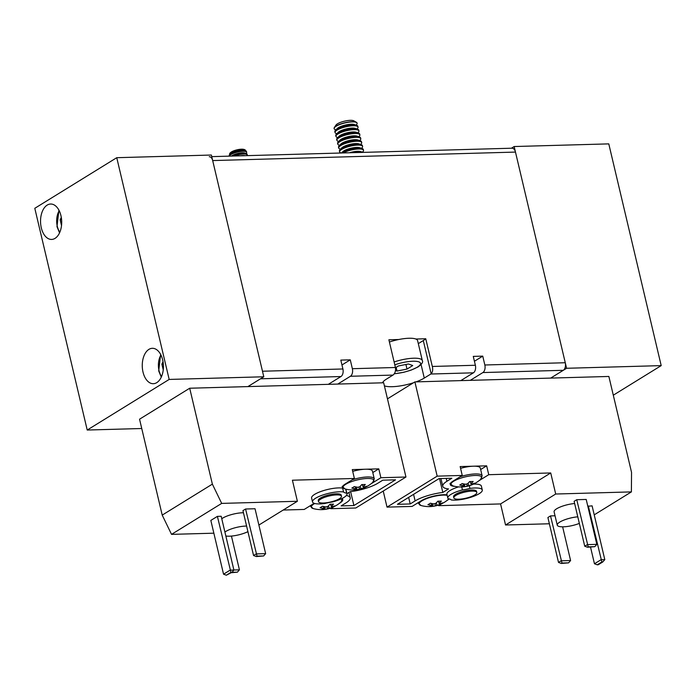 <?xml version="1.0" encoding="UTF-8"?>
<svg xmlns="http://www.w3.org/2000/svg" width="696" height="696" viewBox="0 0 696 696"><rect width="100%" height="100%" fill="white"/><g stroke="black" fill="none" stroke-linecap="round" stroke-linejoin="round"><path stroke-width="1.04" d="M314.723 503.495A15.79 4.141 166.7 0 0 313.217 508.55A29.519 29.519 0 0 0 340.97 501.99L340.97 501.99A15.79 4.141 166.7 0 0 341.162 498.919M323.753 508.411A29.432 22.298 -121.7 0 1 320.064 507.715A28.945 12.093 -64 0 0 322.492 506.218A29.432 22.298 58.3 0 0 326.18 506.914A3.985 1.044 -13.3 0 1 327.746 506.488A29.432 17.591 -91.6 0 0 329.991 504.2A28.945 16.234 28.7 0 0 331.775 504.208A28.945 16.234 28.7 0 0 333.488 504.104A29.432 17.591 88.4 0 1 331.244 506.392A3.985 1.044 -13.3 0 1 331.514 506.644A3.985 1.044 -13.3 0 1 331.522 506.758A29.432 22.298 58.3 0 0 334.846 505.87A28.945 18.87 54.6 0 1 332.418 507.375A29.432 22.298 -121.7 0 1 329.104 508.254A3.985 1.044 -13.3 0 1 327.538 508.68A29.432 17.591 88.4 0 1 324.928 509.394A28.945 23.011 -79.3 0 1 323.17 509.524A28.945 23.011 -79.3 0 1 321.421 509.489A29.432 17.591 -91.6 0 0 324.04 508.776A3.985 1.044 -13.3 0 1 323.762 508.48A3.985 1.044 -13.3 0 1 323.753 508.411L323.44 506.453M313.217 508.55L310.303 506.079A16.53 4.333 -13.3 0 1 310.277 505.705M345.016 488.914A29.519 29.519 0 0 0 372.769 482.354L372.769 482.354A15.79 4.141 166.7 0 0 367.253 478.491A15.79 4.141 166.7 0 0 348.157 483.015A15.79 4.141 166.7 0 0 345.016 488.914L342.101 486.443M352.185 479.822A16.53 4.333 -13.3 0 1 367.366 476.969A16.53 4.333 -13.3 0 1 374.265 478.839L372.438 471.096A16.53 4.333 166.7 0 0 365.53 469.226L378.781 468.86L380.877 477.726L371.699 483.398A16.53 4.333 -13.3 0 1 371.133 483.729M363.573 484.573A28.945 16.234 28.7 0 0 365.287 484.468A29.432 17.591 88.4 0 1 363.042 486.756A3.985 1.044 -13.3 0 1 363.312 487.009A3.985 1.044 -13.3 0 1 363.321 487.122A29.432 22.298 58.3 0 0 366.644 486.234A28.945 18.87 54.6 0 1 364.217 487.739A29.432 22.298 -121.7 0 1 360.902 488.618A3.985 1.044 -13.3 0 1 359.336 489.044A29.432 17.591 88.4 0 1 356.717 489.758A28.945 23.011 -79.3 0 1 354.969 489.888A28.945 23.011 -79.3 0 1 353.22 489.853A29.432 17.591 -91.6 0 0 355.839 489.14A3.985 1.044 -13.3 0 1 355.56 488.844A3.985 1.044 -13.3 0 1 355.552 488.775A29.432 22.298 -121.7 0 1 351.863 488.079A28.945 12.093 -64 0 0 354.281 486.582A29.432 22.298 58.3 0 0 357.979 487.27A3.985 1.044 -13.3 0 1 359.536 486.852A29.432 17.591 -91.6 0 0 361.781 484.564A28.945 16.234 28.7 0 0 363.573 484.573M221.763 518.737A14.755 3.872 -13.3 0 1 242.652 512.761A14.755 3.872 -13.3 0 1 243.452 512.752M247.915 531.64A14.755 3.872 -13.3 0 1 229.41 536.19A14.755 3.872 -13.3 0 1 225.843 535.998M224.912 532.04A14.755 3.872 -13.3 0 1 245.801 526.072A14.755 3.872 -13.3 0 1 246.593 526.054M347.087 489.41A16.53 4.333 -13.3 0 1 345.729 489.288L346.651 493.168A17.713 4.646 -13.3 0 1 346.982 493.777A17.713 4.646 -13.3 0 1 332.366 501.981A16.53 4.333 -13.3 0 0 324.867 503.495A17.713 4.646 -13.3 0 1 319.916 503.921A17.713 4.646 -13.3 0 1 312.513 501.92L311.599 498.04A17.713 4.646 -13.3 0 1 320.351 491.68A17.713 4.646 -13.3 0 1 338.665 487.896A17.713 4.646 -13.3 0 1 342.623 488.079A16.53 4.333 -13.3 0 1 342.362 487.565A16.53 4.333 -13.3 0 1 345.207 484.138L354.386 478.474L292.407 480.214L297.383 501.277L221.685 503.399L212.367 484.129L189.704 388.229L139.548 419.201L162.212 515.101L212.367 484.129M312.513 501.92A17.713 4.646 -13.3 0 1 321.265 495.561A17.713 4.646 -13.3 0 1 339.587 491.776A17.713 4.646 -13.3 0 1 343.546 491.959L342.623 488.079M318.524 501.677L318.263 500.563A11.806 3.097 -13.3 0 1 324.092 496.326A11.806 3.097 -13.3 0 1 336.307 493.803A11.806 3.097 -13.3 0 1 341.24 495.134L341.501 496.239A11.806 3.097 -13.3 0 1 335.663 500.485A11.806 3.097 -13.3 0 1 323.457 503.008A11.806 3.097 -13.3 0 1 318.524 501.677A11.806 3.097 -13.3 0 1 324.353 497.431A11.806 3.097 -13.3 0 1 336.568 494.908A11.806 3.097 -13.3 0 1 341.501 496.239M283.202 510.038L304.23 509.446L313.409 503.773A16.53 4.333 -13.3 0 1 314.174 503.321M333.88 506.749L330.722 508.698L355.795 507.993L405.951 477.021L383.67 382.783L189.704 388.229M341.858 498.597A16.53 4.333 -13.3 0 1 342.736 499.598A16.53 4.333 -13.3 0 1 339.9 503.034L339.256 503.425M372.786 472.558L378.781 468.86M354.386 478.474L352.289 469.6L365.53 469.226A16.53 4.333 166.7 0 0 352.707 471.366M346.651 493.168A16.53 4.333 -13.3 0 1 343.546 491.959M247.95 531.805L246.575 532.266M213.855 533.188L171.529 534.371L162.212 515.101M330.722 508.698L330.574 508.089M346.956 493.655L350.149 491.68A24.203 6.351 166.7 0 0 377.85 483.224L382.765 480.188L395.537 479.831L353.907 505.54L341.136 505.896L346.051 502.86A24.203 6.351 166.7 0 0 350.21 497.831A24.203 6.351 166.7 0 0 346.364 495.5M345.729 489.288A17.713 4.646 -13.3 0 1 346.069 489.897L346.982 493.777M405.951 477.021L380.877 477.726M171.529 534.371L221.685 503.399M245.575 509.011L242.947 510.629L253.561 555.53L256.189 553.912L265.646 553.651L255.032 508.741L245.575 509.011L257.015 556.139L263.636 555.956L265.646 553.651M233.891 570.033L230.106 570.146L223.546 574.191L210.836 520.417L217.396 516.371L221.18 516.267L233.891 570.033L231.881 572.347L226.348 575.209L230.933 572.373L217.396 516.371M258.886 525.045L297.383 501.277M350.619 491.628L353.907 505.54M233.882 569.998L239.424 569.841L231.437 536.068M263.636 555.956L256.363 556.548L253.561 555.53M231.916 572.303L237.414 572.155L231.29 572.712M237.414 572.155L239.424 569.841M223.546 574.191L226.348 575.209M256.363 556.548L257.015 556.139M230.933 572.373L231.881 572.347M362.399 484.581L363.042 486.756M356.717 489.758L356.848 487.13M359.336 489.044L358.962 486.983M355.421 486.861L355.839 489.14M355.552 488.775L355.23 486.817M364.217 487.739L363.756 487.043M362.625 485.364L362.103 484.573M360.171 486.287L360.902 488.618M327.538 508.68L327.172 506.627M328.382 505.922L329.104 508.254M330.6 504.217L331.244 506.392M323.631 506.497L324.04 508.776M332.418 507.375L331.957 506.679M330.835 505L330.304 504.208M324.928 509.394L325.049 506.766M452.887 485.886A29.519 29.519 0 0 0 480.632 479.327L480.632 479.327A15.79 4.141 166.7 0 0 475.116 475.464A15.79 4.141 166.7 0 0 456.028 479.988A15.79 4.141 166.7 0 0 452.887 485.886L449.964 483.415M463.423 485.747A29.432 22.298 -121.7 0 1 459.725 485.051A28.945 12.093 -64 0 0 462.153 483.555A29.432 22.298 58.3 0 0 465.85 484.242A3.985 1.044 -13.3 0 1 467.407 483.824A29.432 17.591 -91.6 0 0 469.652 481.536A28.945 16.234 28.7 0 0 471.444 481.545A28.945 16.234 28.7 0 0 473.149 481.441A29.432 17.591 88.4 0 1 470.905 483.729A3.985 1.044 -13.3 0 1 471.183 483.981A3.985 1.044 -13.3 0 1 471.192 484.094A29.432 22.298 58.3 0 0 474.515 483.207A28.945 18.87 54.6 0 1 472.088 484.712A29.432 22.298 -121.7 0 1 468.765 485.59A3.985 1.044 -13.3 0 1 467.207 486.017A29.432 17.591 88.4 0 1 464.589 486.73A28.945 23.011 -79.3 0 1 462.831 486.861A28.945 23.011 -79.3 0 1 461.091 486.826A29.432 17.591 -91.6 0 0 463.701 486.113A3.985 1.044 -13.3 0 1 463.423 485.817A3.985 1.044 -13.3 0 1 463.423 485.747L463.101 483.79M460.056 476.795A16.53 4.333 -13.3 0 1 475.229 473.941A16.53 4.333 -13.3 0 1 482.137 475.812L480.31 468.069A16.53 4.333 166.7 0 0 473.402 466.198L486.652 465.833L488.749 474.698L550.719 472.958L555.704 494.021L631.394 491.898L631.542 472.367L608.87 376.458L414.894 381.904L387.472 398.843M447.154 495.308A15.79 4.141 166.7 0 0 443.317 495.1A15.79 4.141 166.7 0 0 424.229 499.624A15.79 4.141 166.7 0 0 421.089 505.522L418.165 503.051A16.53 4.333 -13.3 0 1 418.139 502.677M448.842 498.962L448.842 498.962A15.79 4.141 166.7 0 0 448.937 498.867L448.842 498.962A29.519 29.519 0 0 1 421.089 505.522M439.646 501.181A28.945 16.234 28.7 0 0 441.36 501.077A29.432 17.591 88.4 0 1 439.115 503.365A3.985 1.044 -13.3 0 1 439.385 503.617A3.985 1.044 -13.3 0 1 439.394 503.73A29.432 22.298 58.3 0 0 442.717 502.843A28.945 18.87 54.6 0 1 440.29 504.348A29.432 22.298 -121.7 0 1 436.966 505.226A3.985 1.044 -13.3 0 1 435.409 505.653A29.432 17.591 88.4 0 1 432.79 506.366A28.945 23.011 -79.3 0 1 431.033 506.497A28.945 23.011 -79.3 0 1 429.293 506.462A29.432 17.591 -91.6 0 0 431.911 505.748A3.985 1.044 -13.3 0 1 431.624 505.453A3.985 1.044 -13.3 0 1 431.624 505.383A29.432 22.298 -121.7 0 1 427.927 504.687A28.945 12.093 -64 0 0 430.354 503.191A29.432 22.298 58.3 0 0 434.052 503.878A3.985 1.044 -13.3 0 1 435.609 503.46A29.432 17.591 -91.6 0 0 437.854 501.172A28.945 16.234 28.7 0 0 439.646 501.181M579.342 523.409A14.755 3.872 -13.3 0 1 563.421 526.811A14.755 3.872 -13.3 0 1 557.252 525.149A14.755 3.872 -13.3 0 1 577.784 516.815M473.48 484.12A17.713 4.646 -13.3 0 1 473.976 484.103A17.713 4.646 -13.3 0 1 481.371 486.095L482.293 489.975A17.713 4.646 -13.3 0 1 473.541 496.344A17.713 4.646 -13.3 0 1 455.219 500.128A17.713 4.646 -13.3 0 1 451.26 499.945A16.53 4.333 -13.3 0 0 448.154 498.736A17.713 4.646 -13.3 0 1 447.824 498.127A17.713 4.646 -13.3 0 1 462.44 489.914L461.735 486.956M469.304 485.721L469.939 488.409A17.713 4.646 -13.3 0 1 474.889 487.983A17.713 4.646 -13.3 0 1 482.293 489.975M453.827 497.875L453.566 496.77A11.806 3.097 -13.3 0 1 459.403 492.524A11.806 3.097 -13.3 0 1 471.61 490.001A11.806 3.097 -13.3 0 1 476.543 491.332L476.812 492.446A11.806 3.097 -13.3 0 1 470.975 496.692A11.806 3.097 -13.3 0 1 458.76 499.206A11.806 3.097 -13.3 0 1 453.827 497.875A11.806 3.097 -13.3 0 1 459.665 493.629A11.806 3.097 -13.3 0 1 471.879 491.115A11.806 3.097 -13.3 0 1 476.812 492.446M488.749 474.698L479.561 480.37A16.53 4.333 -13.3 0 1 479.005 480.701M469.939 488.409A16.53 4.333 -13.3 0 1 462.44 489.914M454.958 486.382A16.53 4.333 -13.3 0 1 450.234 484.538A16.53 4.333 -13.3 0 1 453.07 481.11L462.248 475.446L460.152 466.572L473.402 466.198A16.53 4.333 166.7 0 0 460.569 468.338M480.658 469.53L486.652 465.833M414.894 381.904L437.175 476.142L387.019 507.123L412.093 506.418L421.271 500.746A16.53 4.333 -13.3 0 1 447.041 494.83M449.268 498.936A16.53 4.333 -13.3 0 1 447.772 500.006L447.128 500.398M437.175 476.142L462.248 475.446M439.063 478.604L451.834 478.248L446.919 481.284A24.203 6.351 166.7 0 0 442.769 486.304A24.203 6.351 166.7 0 0 448.555 488.923L442.821 492.455A24.203 6.351 166.7 0 0 415.12 500.92L410.205 503.956L397.433 504.313L439.063 478.604M447.824 498.127L446.902 494.247A17.713 4.646 -13.3 0 1 458.56 486.887M383.226 491.054L387.019 507.123M631.394 491.898L594.219 514.857M555.043 515.779L550.519 515.91L547.9 517.528L558.514 562.429L561.133 560.811L570.598 560.541L562.629 526.828M576.749 499.711L574.122 501.329L584.736 546.238L587.363 544.62L596.82 544.35L586.206 499.45L576.749 499.711L588.19 546.847L594.81 546.664L596.82 544.35M587.815 506.262L592.096 505.853L604.807 559.627L602.797 561.933L598.203 564.769L597.264 564.795L601.849 561.959L588.311 505.957M557.252 525.149L554.112 511.847A14.755 3.872 -13.3 0 1 574.635 503.512M555.704 494.021L505.548 524.993L549.37 523.766M550.719 472.958L500.563 503.93L505.548 524.993M441.751 503.721L438.593 505.67L500.563 503.93M408.656 497.388L410.205 503.956M442.821 492.455L439.55 478.596M438.593 505.67L438.445 505.061M550.519 515.91L561.968 563.038L568.588 562.855L570.598 560.541M590.539 547.169L594.462 563.777L601.022 559.732L604.807 559.627M568.588 562.855L561.307 563.447L558.514 562.429M594.81 546.664L587.537 547.247L584.736 546.238M594.462 563.777L597.264 564.795M561.307 563.447L561.968 563.038M587.537 547.247L588.19 546.847M601.849 561.959L602.797 561.933M438.471 501.19L439.115 503.365M432.79 506.366L432.921 503.739M435.409 505.653L435.035 503.6M431.494 503.469L431.911 505.748M431.624 505.383L431.303 503.425M440.29 504.348L439.829 503.652M438.697 501.973L438.175 501.181M436.244 502.895L436.966 505.226M467.207 486.017L466.833 483.955M468.043 483.259L468.765 485.59M470.27 481.554L470.905 483.729M463.292 483.833L463.701 486.113M472.088 484.712L471.627 484.016M470.496 482.328L469.974 481.545M464.589 486.73L464.719 484.103M357.091 123.14A11.806 3.097 166.7 0 0 357.074 123.044A11.806 3.097 166.7 0 0 356.448 122.331A11.806 3.097 166.7 0 0 347.121 122.279A11.806 3.097 166.7 0 0 336.116 126.028A11.806 3.097 166.7 0 0 334.332 127.559A11.806 3.097 166.7 0 0 334.089 128.473A11.806 3.097 166.7 0 0 334.124 128.569M356.021 125.097L356.491 124.619A11.806 3.097 166.7 0 0 357.118 123.236A11.806 3.097 166.7 0 0 352.185 121.904A11.806 3.097 166.7 0 0 336.168 126.22A11.806 3.097 166.7 0 0 334.141 128.673A11.806 3.097 166.7 0 0 335.315 129.63L335.95 129.839M356.448 122.331L353.812 120.834A9.5 2.497 166.7 0 0 346.312 120.791A9.5 2.497 166.7 0 0 337.456 123.81A9.5 2.497 166.7 0 0 336.011 125.045L334.332 127.559M356.935 128.96L357.405 128.49A11.806 3.097 166.7 0 0 358.031 127.107L357.831 126.263A11.806 3.097 166.7 0 0 356.656 125.306L354.281 124.506A9.5 2.497 166.7 0 0 351.262 124.21A9.5 2.497 166.7 0 0 337.238 128.542L335.481 130.309A11.806 3.097 166.7 0 0 334.854 131.701L335.054 132.536A11.806 3.097 166.7 0 0 336.229 133.493L336.864 133.71M356.656 125.306A11.806 3.097 166.7 0 0 352.898 124.932A11.806 3.097 166.7 0 0 336.881 129.247A11.806 3.097 166.7 0 0 335.481 130.309M358.031 127.107A11.806 3.097 166.7 0 0 353.098 125.767A11.806 3.097 166.7 0 0 337.082 130.082A11.806 3.097 166.7 0 0 335.054 132.536M357.848 132.832L358.318 132.353A11.806 3.097 166.7 0 0 358.945 130.97L358.745 130.135A11.806 3.097 166.7 0 0 357.57 129.178L355.204 128.377A9.5 2.497 166.7 0 0 352.176 128.073A9.5 2.497 166.7 0 0 338.152 132.405L336.394 134.18A11.806 3.097 166.7 0 0 335.768 135.563L335.968 136.407A11.806 3.097 166.7 0 0 337.142 137.364L337.777 137.573M357.57 129.178A11.806 3.097 166.7 0 0 353.812 128.795A11.806 3.097 166.7 0 0 337.795 133.11A11.806 3.097 166.7 0 0 336.394 134.18M358.945 130.97A11.806 3.097 166.7 0 0 354.012 129.639A11.806 3.097 166.7 0 0 337.995 133.954A11.806 3.097 166.7 0 0 335.968 136.407M358.762 136.694L359.232 136.225A11.806 3.097 166.7 0 0 359.858 134.841L359.658 133.997A11.806 3.097 166.7 0 0 358.483 133.04L356.117 132.249A9.5 2.497 166.7 0 0 353.09 131.944A9.5 2.497 166.7 0 0 339.065 136.277L337.308 138.052A11.806 3.097 166.7 0 0 336.681 139.435L336.881 140.27A11.806 3.097 166.7 0 0 338.056 141.227L338.691 141.445M358.483 133.04A11.806 3.097 166.7 0 0 354.725 132.666A11.806 3.097 166.7 0 0 338.708 136.981A11.806 3.097 166.7 0 0 337.308 138.052M359.858 134.841A11.806 3.097 166.7 0 0 354.925 133.51A11.806 3.097 166.7 0 0 338.909 137.817A11.806 3.097 166.7 0 0 336.881 140.27M359.675 140.566L360.145 140.087A11.806 3.097 166.7 0 0 360.772 138.704L360.572 137.869A11.806 3.097 166.7 0 0 359.397 136.912L357.031 136.111A9.5 2.497 166.7 0 0 354.003 135.807A9.5 2.497 166.7 0 0 339.979 140.14L338.221 141.914A11.806 3.097 166.7 0 0 337.595 143.298L337.795 144.142A11.806 3.097 166.7 0 0 338.969 145.099L339.605 145.307M359.397 136.912A11.806 3.097 166.7 0 0 355.639 136.538A11.806 3.097 166.7 0 0 339.622 140.844A11.806 3.097 166.7 0 0 338.221 141.914M360.772 138.704A11.806 3.097 166.7 0 0 355.839 137.373A11.806 3.097 166.7 0 0 339.822 141.688A11.806 3.097 166.7 0 0 337.795 144.142M360.589 144.429L361.067 143.959A11.806 3.097 166.7 0 0 361.685 142.576L361.485 141.732A11.806 3.097 166.7 0 0 360.31 140.775L357.944 139.983A9.5 2.497 166.7 0 0 354.916 139.679A9.5 2.497 166.7 0 0 340.892 144.011L339.135 145.786A11.806 3.097 166.7 0 0 338.508 147.169L338.708 148.004A11.806 3.097 166.7 0 0 339.883 148.961L340.518 149.179M360.31 140.775A11.806 3.097 166.7 0 0 356.552 140.401A11.806 3.097 166.7 0 0 340.535 144.716A11.806 3.097 166.7 0 0 339.135 145.786M361.685 142.576A11.806 3.097 166.7 0 0 356.752 141.244A11.806 3.097 166.7 0 0 340.736 145.56A11.806 3.097 166.7 0 0 338.708 148.004M361.511 148.3L361.981 147.822A11.806 3.097 166.7 0 0 362.599 146.438L362.407 145.603A11.806 3.097 166.7 0 0 361.224 144.646L358.858 143.846A9.5 2.497 166.7 0 0 355.83 143.541A9.5 2.497 166.7 0 0 341.814 147.874L340.048 149.649A11.806 3.097 166.7 0 0 339.422 151.032L339.622 151.876A11.806 3.097 166.7 0 0 340.805 152.833L341.292 152.998M361.224 144.646A11.806 3.097 166.7 0 0 357.474 144.272A11.806 3.097 166.7 0 0 341.449 148.587A11.806 3.097 166.7 0 0 340.048 149.649M362.599 146.438A11.806 3.097 166.7 0 0 357.666 145.107A11.806 3.097 166.7 0 0 341.649 149.422A11.806 3.097 166.7 0 0 339.622 151.876M362.425 152.163L362.894 151.693A11.806 3.097 166.7 0 0 363.512 150.31L363.321 149.466A11.806 3.097 166.7 0 0 362.137 148.509L359.771 147.717A9.5 2.497 166.7 0 0 356.752 147.413A9.5 2.497 166.7 0 0 342.728 151.745L341.484 152.989M362.137 148.509A11.806 3.097 166.7 0 0 358.388 148.135A11.806 3.097 166.7 0 0 342.362 152.45A11.806 3.097 166.7 0 0 341.579 152.989M353.873 152.641A11.806 3.097 166.7 0 1 359.301 152.006A11.806 3.097 166.7 0 1 363.051 152.381A11.806 3.097 166.7 0 0 363.051 152.381L360.685 151.58A9.5 2.497 166.7 0 0 357.666 151.284A9.5 2.497 166.7 0 0 349.409 152.772M363.512 150.31A11.806 3.097 166.7 0 0 358.579 148.979A11.806 3.097 166.7 0 0 343.163 152.946M396.146 367.366L397.016 371.046L395.528 370.498M397.016 371.046L407.012 369.08L412.728 365.548L408.448 363.982L398.443 365.948L395.493 367.766M394.127 361.972A20.663 5.42 -13.3 0 1 422.315 360.545L417.591 340.588A20.663 5.42 166.7 0 0 389.412 342.014M405.925 364.478L407.012 369.08M240.25 155.834A7.378 1.94 -13.3 0 1 243.017 155.547A7.378 1.94 -13.3 0 1 245.079 155.695M234.352 156A8.857 2.323 -13.3 0 1 243.609 154.068A8.857 2.323 -13.3 0 1 247.306 155.069A8.857 2.323 -13.3 0 1 247.202 155.634M232.133 156.061A8.857 2.323 -13.3 0 1 243.417 153.242A8.857 2.323 -13.3 0 1 246.227 153.52A8.857 2.323 -13.3 0 1 247.115 154.234L247.306 155.069M231.533 156.078A7.378 1.94 -13.3 0 1 242.365 152.772A7.378 1.94 -13.3 0 1 244.714 153.007L246.227 153.52M229.41 156.139A8.857 2.323 -13.3 0 1 230.941 154.529A8.857 2.323 -13.3 0 1 242.956 151.293A8.857 2.323 -13.3 0 1 246.654 152.294A8.857 2.323 -13.3 0 1 246.184 153.338L246.062 153.459M229.367 156.139L229.228 155.539A8.857 2.323 -13.3 0 1 229.689 154.503A8.857 2.323 -13.3 0 1 230.741 153.703A8.857 2.323 -13.3 0 1 242.756 150.466A8.857 2.323 -13.3 0 1 245.575 150.745A8.857 2.323 -13.3 0 1 246.454 151.467L246.654 152.294M229.689 154.503L230.82 153.364A7.378 1.94 -13.3 0 1 241.712 150.005A7.378 1.94 -13.3 0 1 244.052 150.24L245.575 150.745M245.296 150.649A8.047 2.114 166.7 0 0 244.183 149.492A8.047 2.114 166.7 0 0 241.973 149.335A8.047 2.114 166.7 0 0 231.063 152.276A8.047 2.114 166.7 0 0 230.367 152.763A8.047 2.114 166.7 0 0 229.898 154.294M230.367 152.763L230.881 152.346A7.378 1.94 -13.3 0 1 231.507 151.902A7.378 1.94 -13.3 0 1 243.548 149.344L244.183 149.492M169.171 379.433L116.754 157.696L34.8 208.304L87.218 430.041L169.171 379.433L263.793 376.78L247.889 386.593L260.513 378.798L340.944 376.545A5.907 3.523 -91.6 0 0 342.91 368.976L340.814 360.102L350.271 359.841L352.367 368.706A5.907 3.523 88.4 0 1 350.401 376.275L337.786 384.07M342.91 368.976L262.479 371.229L212.68 160.576A5.907 3.523 -91.6 0 0 209.244 156.704M474.428 361.25L482.746 356.126L473.28 356.387L475.377 365.261A5.907 3.523 88.4 0 1 473.41 372.821L460.787 380.616M416.069 381.878A23.612 6.194 166.7 0 0 424.273 378.067L430.833 374.022A5.907 3.523 -91.6 0 0 431.155 373.787C432.668 372.108 433.06 369.663 432.312 366.461L475.377 365.261M352.367 368.706L395.432 367.497C395.859 370.707 395.154 373.152 393.301 374.848A5.907 3.523 88.4 0 1 392.979 375.083L386.428 379.129A23.612 6.194 166.7 0 0 382.504 382.817M384.392 385.828A23.612 6.194 166.7 0 0 413.555 382.739M328.321 384.34L340.944 376.545M395.432 367.497L388.881 339.787L398.791 339.509M415.851 339.03L425.761 338.752L432.312 366.461M482.746 356.126L484.842 364.991L565.265 362.738L515.475 152.085L212.68 160.576M470.252 380.355L482.876 372.56A5.907 3.523 -91.6 0 0 484.842 364.991M511.438 148.222L514.161 146.534L566.579 368.28L550.684 378.093L563.299 370.298L482.876 372.56M565.265 362.738A5.907 3.523 88.4 0 1 563.299 370.298M211.749 156.635L512.03 148.204A5.907 3.523 88.4 0 1 515.475 152.085M418.313 343.633L423.298 340.553A23.612 6.194 166.7 0 0 425.761 338.752M350.271 359.841L341.962 364.974M566.579 368.28L661.2 365.618L608.783 143.881L514.161 146.534M661.2 365.618L613.298 395.197M162.681 359.936A17.713 10.579 -91.6 0 0 152.354 348.305A17.713 10.579 -91.6 0 0 143.011 372.082A17.713 10.579 -91.6 0 0 153.346 383.705A17.713 10.579 -91.6 0 0 162.681 359.936M60.952 215.656A17.713 10.579 -91.6 0 0 50.625 204.024A17.713 10.579 -91.6 0 0 41.29 227.801A17.713 10.579 -91.6 0 0 51.617 239.433A17.713 10.579 -91.6 0 0 60.952 215.656M263.793 376.78L211.375 155.034L116.754 157.696M87.218 430.041L141.749 428.51M61.605 219.779L60.152 219.823L61.518 225.617M60.152 219.823L61.309 217.422M163.334 364.06L161.872 364.104L163.247 369.898M161.872 364.104L163.038 361.694M413.572 494.351L415.12 500.92M446.919 481.284L446.24 478.404M394.31 373.7A18.296 4.802 166.7 0 0 417.4 367.105A18.296 4.802 166.7 0 0 416.234 361.337A18.296 4.802 166.7 0 0 394.806 364.834M473.41 372.821L430.833 374.022M392.979 375.083L350.401 376.275M421.071 364.521L424.273 378.067M423.298 340.553L431.155 373.787M59.23 210.749A14.459 8.639 -91.6 0 0 57.281 226.287A14.459 8.639 -91.6 0 0 59.83 232.229M160.959 355.03A14.459 8.639 -91.6 0 0 159.01 370.568A14.459 8.639 -91.6 0 0 161.559 376.51M350.21 497.831L348.931 492.437M372.769 482.354L374.265 478.839M340.97 501.99L342.475 498.475M442.769 486.304L440.933 478.552M480.632 479.327L482.137 475.812M394.232 373.822L403.793 372.282L411.058 370.142L418.113 366.896C421.88 364.165 423.281 362.05 422.315 360.545M59.56 232.847L56.976 226.652L58.925 210.149M161.281 377.128L158.705 370.933L160.645 354.429"/></g></svg>
